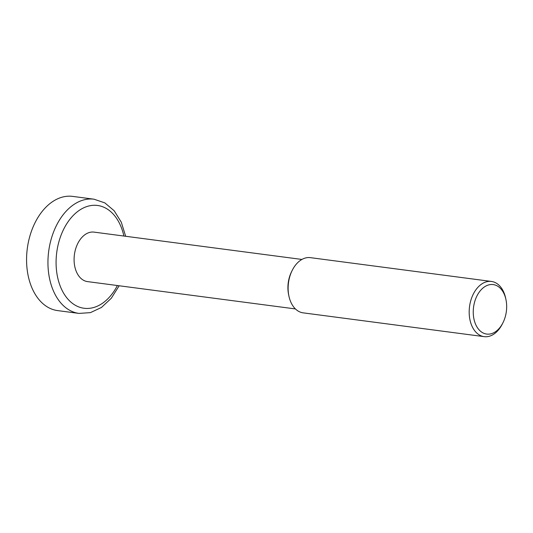 <?xml version="1.0" encoding="UTF-8"?>
<svg xmlns="http://www.w3.org/2000/svg" width="533" height="533" viewBox="0 0 533 533"><rect width="100%" height="100%" fill="white"/><g stroke="black" fill="none" stroke-linecap="round" stroke-linejoin="round"><path stroke-width="0.8" d="M45.225 207.917A57.591 38.163 97.5 0 0 27.143 269.458A57.591 38.163 97.5 0 0 57.631 310.599L79.017 313.411A57.591 38.163 -82.5 0 1 48.523 272.27A57.591 38.163 -82.5 0 1 66.605 210.722A57.591 38.163 -82.5 0 1 94.021 199.202L72.641 196.391A57.591 38.163 97.5 0 0 45.225 207.917M301.918 259.444L94.048 232.121A24.958 16.536 97.5 0 0 82.169 237.118A24.958 16.536 97.5 0 0 74.334 263.788A24.958 16.536 97.5 0 0 87.545 281.611L295.415 308.933M491.446 281.451L310.399 257.652A27.836 18.448 97.5 0 0 297.141 263.222A27.836 18.448 97.5 0 0 292.277 270.264L291.638 271.53A24.958 16.536 97.5 0 0 288.606 294.596L288.899 295.988A27.836 18.448 97.5 0 0 303.144 312.851L484.191 336.649A27.836 18.448 -82.5 0 1 469.453 316.762A27.836 18.448 -82.5 0 1 478.188 287.014A27.836 18.448 -82.5 0 1 491.446 281.451A27.836 18.448 -82.5 0 1 505.684 298.307L505.977 299.699A24.958 16.536 97.5 0 0 481.326 289.579A24.958 16.536 97.5 0 0 477.348 327.575A24.958 16.536 97.5 0 0 502.945 322.765A24.958 16.536 97.5 0 0 505.977 299.699M502.945 322.765L502.306 324.037A27.836 18.448 -82.5 0 1 484.191 336.649M292.277 270.264A27.836 18.448 97.5 0 0 288.899 295.988M123.896 236.046A51.834 34.345 97.5 0 0 72.874 215.845A51.834 34.345 97.5 0 0 64.413 294.463A51.834 34.345 97.5 0 0 117.393 285.535M94.021 199.202L104.854 202.9L114.182 210.768L121.291 222.188L125.661 236.279M119.159 285.768L111.297 298.253L101.477 307.448L90.43 312.631L79.017 313.411"/></g></svg>
